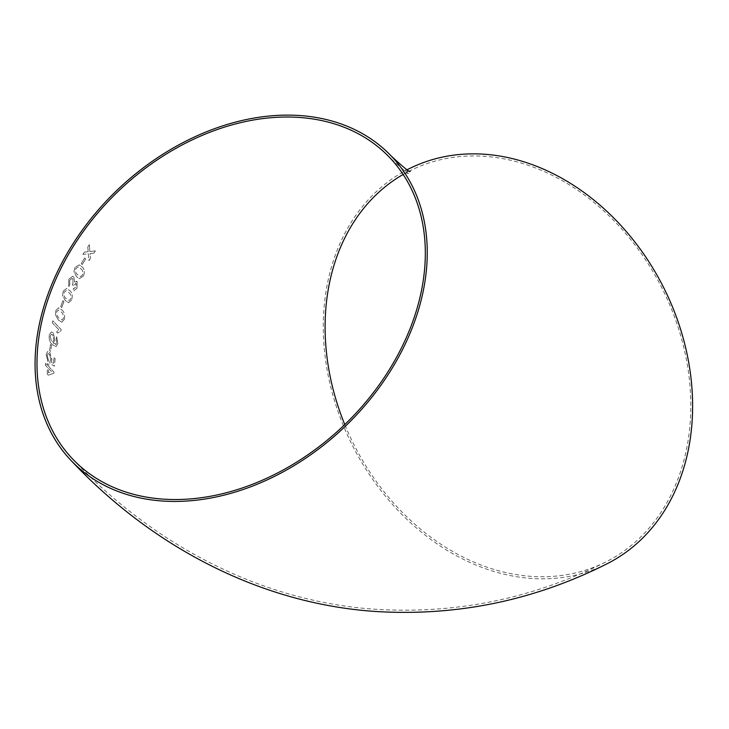 <?xml version="1.0" encoding="UTF-8"?>
<svg xmlns="http://www.w3.org/2000/svg" width="729" height="729" viewBox="0 0 729 729"><rect width="100%" height="100%" fill="white"/><g stroke="black" fill="none" stroke-linecap="round" stroke-linejoin="round"><path stroke-width="0.55" stroke-dasharray="3.65 2.73" d="M606.482 564.064A220.914 174.495 63.5 0 1 324.678 352.535A220.914 174.495 63.5 0 1 409.416 168.618M87.772 246.994L89.33 244.734L89.849 251.523L95.381 250.94L93.831 253.191L90.031 253.61L90.442 258.312L88.974 260.599L88.346 253.792L82.896 254.403L84.364 252.106L88.163 251.696L87.772 246.994L89.33 244.734M85.657 258.959L82.24 264.545L81.284 263.524L84.701 257.938L85.639 258.95L82.222 264.536L81.284 263.524L84.701 257.938L85.639 258.95M83.334 276.136L79.37 278.642L76.518 276.619L73.948 271.534L75.032 267.261L79.306 264.846L81.985 266.814C84.509 268.773 84.965 271.881 83.334 276.136L79.388 278.651L76.518 276.619M77.037 288.247L73.638 290.917L72.754 290.552L73.593 288.447L76.117 287.18L76.117 283.563L73.283 285.431L72.235 284.62L72.973 283.453L72.9 278.906L72.135 278.423L69.729 280.209L69.793 284.702L68.745 286.579L68.736 279.271L72.845 276.236L73.911 276.92L74.458 281.986L77.165 281.613L77.019 288.247L73.611 290.907L72.736 290.552L73.565 288.447L74.158 288.693L73.593 288.447L76.098 287.171L76.098 283.563L75.534 283.207L76.117 283.563L73.265 285.431L72.217 284.62L72.955 283.444L72.882 278.906L72.116 278.423L69.702 280.209L69.774 284.702L68.726 286.579L68.717 279.262L72.827 276.236L73.893 276.911L74.431 281.986L77.137 281.613L76.436 281.166L77.165 281.613L77.019 288.247M71.633 300.011L68.526 302.681L65.337 300.594L62.557 295.473L63.241 291.117L66.576 288.474L69.656 290.552C72.153 292.502 72.809 295.655 71.633 300.011L68.544 302.69L65.337 300.594M61.719 307.565L60.735 306.554L62.967 300.667L63.924 301.688L61.692 307.565L60.735 306.554L62.967 300.667L63.942 301.688L61.692 307.565M64.298 319.448L61.783 322.182L58.438 320.086L55.495 314.937L55.832 310.545L58.52 307.82L61.801 309.916C64.27 311.875 65.1 315.056 64.298 319.448L61.81 322.182L58.438 320.086L55.495 314.937L55.832 310.545M52.288 322.847L52.852 320.815L61.245 329.599L60.89 330.911L57.646 333.08L56.625 332.041L58.812 329.69L52.269 322.847L52.825 320.815L61.218 329.599L60.862 330.911L57.618 333.08L56.625 332.041L58.83 329.69L52.269 322.847M53.08 343.049L56.27 344.088L56.871 342.621L56.142 338.593L56.707 336.68L57.873 343.496L56.106 346.548L52.251 344.598C49.836 342.493 48.843 339.24 49.271 334.83L51.385 331.95L53.244 332.834L54.939 340.361L53.053 343.049L56.242 344.088L56.844 342.621L56.115 338.593L56.689 336.68L57.855 343.505L56.087 346.557L52.224 344.598C49.809 342.493 48.816 339.24 49.253 334.83L51.413 331.95L53.263 332.834L54.967 340.361L53.053 343.049M55.459 344.471L56.27 344.088L55.459 344.471M49.581 350.33L50.511 344.489L51.486 345.5L50.565 351.351L49.581 350.33L50.511 344.489L51.486 345.5M51.959 359.771L51.103 361.948L53.39 363.434L54.046 357.693L55.149 358.814L54.338 366.186L49.818 363.27L49.882 361.174L50.912 359.315L49.444 354.294L48.078 353.592L47.103 355.378L48.342 359.798L48.05 361.675L46.127 354.376L47.622 351.487L49.763 352.362L51.978 359.771L51.103 361.948L53.417 363.434L54.046 357.693M48.77 364.546L48.643 366.523L53.91 371.927L53.837 373.303L48.314 375.171L47.221 374.05L47.44 367.38L45.371 365.238L45.48 363.27L47.549 365.402L47.686 363.425L48.797 364.546L48.643 366.523L53.91 371.927M403.119 174.468A218.746 172.782 63.5 0 1 410.381 170.568A218.746 172.782 63.5 0 1 662.588 289.276A218.746 172.782 63.5 0 1 605.517 562.123A218.746 172.782 63.5 0 1 530.347 576.302A218.746 172.782 63.5 0 1 344.781 424.56M53.937 371.918L53.855 373.303L48.314 375.171M48.342 375.171L47.221 374.05M47.248 374.041L47.44 367.38M47.467 367.37L45.371 365.238L45.48 363.27M45.508 363.261L47.549 365.402L47.686 363.425L48.797 364.546M48.551 368.491L51.641 371.653L48.387 372.747L48.551 368.491L51.613 371.653L48.369 372.756L48.533 368.5M54.074 357.684L55.149 358.814M55.167 358.805L54.365 366.177L49.818 363.27M49.836 363.261L49.882 361.174L50.912 359.315M50.939 359.306L49.444 354.294M49.463 354.285L48.105 353.583L47.103 355.378L48.36 359.798L48.05 361.675L46.127 354.376M46.146 354.376L47.649 351.487L49.763 352.362M49.791 352.353L51.978 359.771M51.513 345.5L50.583 351.342L49.608 350.33M50.21 335.996L51.531 334.183L52.761 334.83L53.873 339.905L52.506 341.892L51.477 341.372L50.192 336.005L51.513 334.183L52.743 334.83L53.846 339.914L52.479 341.901L51.449 341.382L50.192 336.005M55.851 310.545L58.539 307.82L61.801 309.916M61.819 309.916C64.298 311.875 65.127 315.056 64.316 319.448M61.108 311.957C62.922 313.188 63.669 315.356 63.341 318.464L62.093 319.967L59.095 318.054C57.29 316.823 56.525 314.664 56.816 311.565L58.42 310.035L61.09 311.957C62.904 313.188 63.651 315.356 63.323 318.464L62.065 319.967L59.076 318.054C57.263 316.823 56.507 314.664 56.798 311.565L58.402 310.035L61.09 311.957M65.364 300.594L62.557 295.473L63.241 291.117M63.259 291.126L66.594 288.474L69.656 290.552C72.171 292.502 72.827 295.664 71.652 300.011M68.772 292.557C70.622 293.796 71.26 295.947 70.686 299.018L69.219 300.503L66.166 298.58C64.325 297.35 63.66 295.209 64.198 292.138L66.166 290.652L68.754 292.557C70.595 293.787 71.232 295.947 70.667 299.018L69.219 300.503L66.193 298.58C64.343 297.359 63.687 295.209 64.216 292.138L66.148 290.643L68.754 292.557M76.536 276.628L73.948 271.534L75.032 267.261L79.324 264.855L81.985 266.814M82.003 266.814C84.537 268.782 84.983 271.89 83.361 276.136M80.883 268.764C82.76 270.012 83.27 272.145 82.404 275.152L80.719 276.592L77.575 274.651C75.707 273.411 75.178 271.288 76.007 268.281L78.459 266.914L80.864 268.764C82.742 270.003 83.252 272.136 82.386 275.143L80.719 276.592L77.575 274.651C75.688 273.411 75.16 271.288 75.989 268.272L78.44 266.905L80.864 268.764M89.348 244.744L89.849 251.523M89.867 251.532L95.381 250.94M95.399 250.949L93.831 253.191M93.859 253.2L90.031 253.61L90.442 258.312M90.46 258.321L88.974 260.599L88.364 253.801L82.896 254.403M82.915 254.403L84.364 252.106L88.182 251.705L87.79 247.003M407.101 169.702L403.83 170.868L410.163 171.351M410.381 170.568L404.249 173.001L409.434 173.393C409.598 175.042 403.055 169.811 389.824 157.701M605.517 562.123C532.498 598.791 455.324 614.483 373.995 609.189C258.813 600.978 151.805 543.406 72.49 458.851"/><path stroke-width="1.09" d="M407.101 169.702L409.416 168.618A220.914 174.495 63.5 0 1 664.128 288.511A220.914 174.495 63.5 0 1 606.482 564.064C533.519 600.714 456.381 616.506 375.071 611.449C258.886 603.512 150.848 545.584 70.913 460.345A220.914 164.189 136.5 0 1 47.886 294.47A220.914 164.189 136.5 0 1 206.644 131.703A220.914 164.189 136.5 0 1 391.4 156.206A220.914 164.189 136.5 0 1 344.179 427.376A220.914 164.189 136.5 0 1 70.913 460.345M344.781 424.56A218.746 172.782 63.5 0 1 403.119 174.468M49.681 294.607A218.746 162.576 136.5 0 1 206.881 133.443A218.746 162.576 136.5 0 1 389.824 157.701A218.746 162.576 136.5 0 1 384.538 377.075A218.746 162.576 136.5 0 1 162.093 499.046A218.746 162.576 136.5 0 1 72.49 458.851A218.746 162.576 136.5 0 1 49.681 294.607M410.163 171.351C410.272 172.855 404.012 167.807 391.4 156.206"/></g></svg>
